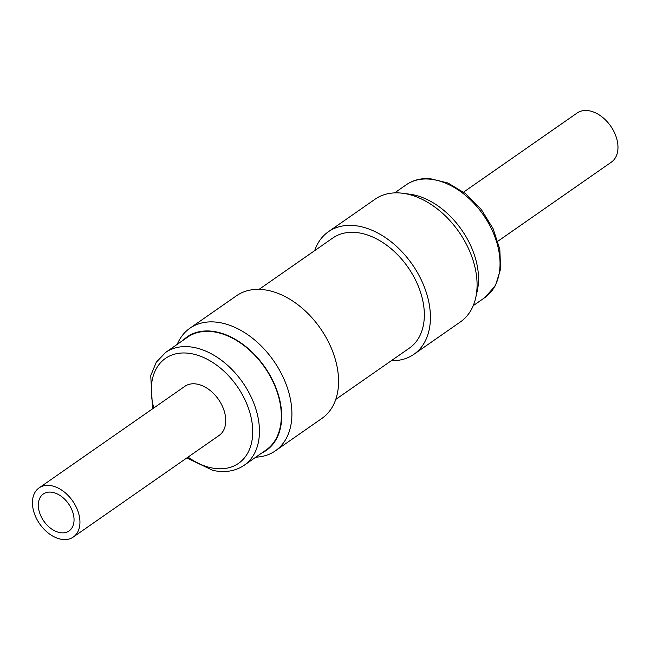 <?xml version="1.0" encoding="UTF-8"?>
<svg xmlns="http://www.w3.org/2000/svg" width="650" height="650" viewBox="0 0 650 650"><rect width="100%" height="100%" fill="white"/><g stroke="black" fill="none" stroke-linecap="round" stroke-linejoin="round"><path stroke-width="0.97" d="M48.644 492.131A22.514 15.096 55.1 0 1 70.72 507.374A22.514 15.096 55.1 0 1 69.062 530.944A22.514 15.096 55.1 0 1 63.733 532.813A22.514 15.096 55.1 0 1 41.657 517.571A22.514 15.096 55.1 0 1 43.314 494A22.514 15.096 55.1 0 1 48.644 492.131M39.073 487.906L184.884 386.311A29.941 20.069 55.1 0 1 191.969 383.833A29.941 20.069 55.1 0 1 221.325 404.105A29.941 20.069 55.1 0 1 219.115 435.443L73.304 537.038A29.941 20.069 55.1 0 1 66.219 539.524A29.941 20.069 55.1 0 1 36.863 519.253A29.941 20.069 55.1 0 1 39.073 487.906A29.941 20.069 55.1 0 1 46.158 485.42A29.941 20.069 55.1 0 1 75.514 505.692A29.941 20.069 55.1 0 1 73.304 537.038M261.714 453.05A69.192 46.394 -124.9 0 0 276.583 389.423A69.192 46.394 -124.9 0 0 217.002 332.053A69.192 46.394 -124.9 0 0 183.121 340.251M177.198 344.378A74.726 50.099 55.1 0 1 189.898 328.234A74.726 50.099 55.1 0 1 222.056 323.066A74.726 50.099 55.1 0 1 284.871 381.16A74.726 50.099 55.1 0 1 275.34 450.856A74.726 50.099 55.1 0 1 255.791 457.177M217.068 332.459A68.737 46.085 -124.9 0 0 187.484 337.204L165.62 352.446A68.737 46.085 55.1 0 1 195.195 347.701A68.737 46.085 55.1 0 1 252.98 401.131A68.737 46.085 55.1 0 1 244.213 465.246L266.086 450.003A68.737 46.085 -124.9 0 0 274.852 385.889A68.737 46.085 -124.9 0 0 217.068 332.459M275.34 450.856L321.994 418.348A74.726 50.099 -124.9 0 0 331.533 348.644A74.726 50.099 -124.9 0 0 268.71 290.558A74.726 50.099 -124.9 0 0 236.559 295.717L189.898 328.234M259.074 289.372L332.8 238.006A67.064 44.964 55.1 0 1 367.429 234.975A67.064 44.964 55.1 0 1 419.331 288.811A67.064 44.964 55.1 0 1 409.476 348.051L335.749 399.425M413.855 354.339L460.517 321.831A74.726 50.099 -124.9 0 0 475.686 297.887A74.726 50.099 -124.9 0 0 402.789 193.269A74.726 50.099 -124.9 0 0 399.173 192.928A74.726 50.099 -124.9 0 0 375.074 199.209L328.412 231.717A74.726 50.099 55.1 0 1 352.519 225.436A74.726 50.099 55.1 0 1 421.298 279.955A74.726 50.099 55.1 0 1 413.855 354.339A74.726 50.099 55.1 0 1 391.341 360.685M314.665 250.64A74.726 50.099 55.1 0 1 328.412 231.717M497.851 241.231L611.341 162.159A29.941 20.069 -124.9 0 0 616.403 137.646A29.941 20.069 -124.9 0 0 595.969 113.076A29.941 20.069 -124.9 0 0 577.111 113.027L463.621 192.099M402.789 193.269L409.736 194.188A69.192 46.394 55.1 0 1 477.23 291.054L475.686 297.887M188.029 457.104A63.952 42.876 -124.9 0 0 211.039 467.764A63.952 42.876 -124.9 0 0 251.916 421.728A63.952 42.876 -124.9 0 0 192.952 353.99A63.952 42.876 -124.9 0 0 153.798 407.973M428.374 179.043A68.737 46.085 -124.9 0 0 406.201 184.819C412.929 180.188 420.81 178.108 429.845 178.588L447.899 182.983L465.684 193.684L481.325 209.528L493.131 228.776L499.809 249.324L500.614 268.986L495.43 285.675L484.794 297.619A68.737 46.085 -124.9 0 0 491.644 229.19A68.737 46.085 -124.9 0 0 428.374 179.043M165.62 352.446L156.268 362.229L150.743 375.611L152.555 408.834M186.786 457.966L212.94 470.413C225.006 472.932 235.43 471.209 244.213 465.246M394.623 192.888L406.201 184.819M473.216 305.687L484.794 297.619"/></g></svg>
